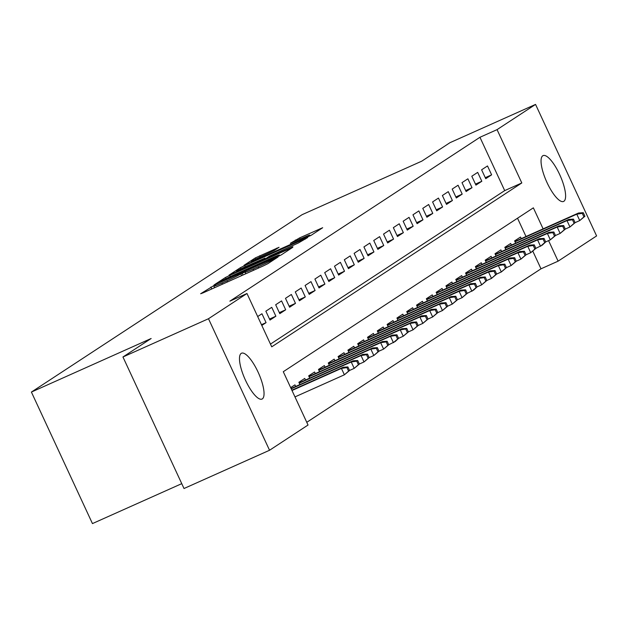 <?xml version="1.0" encoding="UTF-8"?>
<svg xmlns="http://www.w3.org/2000/svg" width="628" height="628" viewBox="0 0 628 628"><rect width="100%" height="100%" fill="white"/><g stroke="black" fill="none" stroke-linecap="round" stroke-linejoin="round"><path stroke-width="0.94" d="M213.897 285.552L200.646 293.747L203.04 292.876L263.493 265.84L267.818 263.705L278.039 257.001L272.018 259.976A12.325 0.557 -24.9 0 1 258.186 266.798L253.155 269.051A12.325 0.557 -24.9 0 1 245.053 272.222A12.325 0.557 -24.9 0 1 245.485 271.838L240.783 273.941A12.325 0.557 -24.9 0 1 226.959 280.771L221.919 283.024A12.325 0.557 -24.9 0 1 213.826 286.187A12.325 0.557 -24.9 0 1 214.25 285.811L215.671 284.861L213.897 285.552M563.889 201.274A25.104 7.418 -114.1 0 1 563.575 201.447A25.104 7.418 -114.1 0 1 546.8 182.096A25.104 7.418 -114.1 0 1 542.765 155.775A25.104 7.418 -114.1 0 1 543.071 155.611A25.104 7.418 -114.1 0 1 559.854 174.953A25.104 7.418 -114.1 0 1 563.889 201.274M262.331 398.89A25.104 7.418 -114.1 0 1 262.017 399.063A25.104 7.418 -114.1 0 1 245.242 379.712A25.104 7.418 -114.1 0 1 241.207 353.391A25.104 7.418 -114.1 0 1 241.513 353.219A25.104 7.418 -114.1 0 1 258.289 372.569A25.104 7.418 -114.1 0 1 262.331 398.89M279.044 247.299L255.368 257.888L244.009 265.33L246.411 264.459L311.182 235.288L322.674 227.729L299.658 237.879L290.34 243.319L303.026 237.784A10.299 0.471 -24.9 0 1 309.8 235.131A10.299 0.471 -24.9 0 1 297.876 241.16L258.084 258.956A10.299 0.471 -24.9 0 1 251.318 261.601A10.299 0.471 -24.9 0 1 263.234 255.58L274.185 250.478L279.044 247.299M543.118 228.859L533.36 207.837L283.283 371.713L308.034 425.03L269.545 450.26L184.012 488.513L122.955 356.987L151.152 338.508L31.4 392.068L302.068 214.698L421.82 161.137L450.009 142.666L535.551 104.413L596.6 235.932L558.111 261.162L548.582 240.634M122.955 356.987L208.488 318.734L246.985 293.504L271.736 346.829L521.805 182.952L497.054 129.635L535.551 104.413M270.464 344.097L504.7 190.606L479.949 137.281L229.879 301.157L246.985 293.504M479.949 137.281L497.054 129.635M229.754 275.37L225.436 277.505L214.077 284.947L216.472 284.076L276.924 257.04L281.242 254.905L292.734 247.346L229.754 275.37L230.319 276.587M229.047 275.135L240.406 267.693L244.724 265.558L307.704 237.533L298.386 242.973L269.553 256.067L266.194 258.304L268.721 257.315L292.899 246.78L229.087 275.229M261.805 325.437L266.068 322.643L261.947 313.757L257.676 316.551M271.751 307.327L265.864 311.182L269.993 320.068L275.873 316.214L271.751 307.327M281.556 300.906L275.676 304.761L279.798 313.647L285.685 309.792L281.556 300.906M291.361 294.477L285.481 298.331L289.602 307.218L295.49 303.363L291.361 294.477M301.173 288.048L295.286 291.902L299.415 300.796L305.294 296.934L301.173 288.048M310.978 281.627L305.09 285.481L309.219 294.367L315.099 290.513L310.978 281.627M320.782 275.197L314.903 279.052L319.024 287.938L324.911 284.084L320.782 275.197M330.587 268.768L324.707 272.623L328.829 281.517L334.716 277.654L330.587 268.768M340.4 262.347L334.512 266.201L338.641 275.088L344.521 271.233L340.4 262.347M350.204 255.918L344.317 259.772L348.446 268.658L354.325 264.804L350.204 255.918M360.009 249.489L354.129 253.351L358.25 262.237L364.138 258.375L360.009 249.489M369.821 243.067L363.934 246.922L368.055 255.808L373.943 251.954L369.821 243.067M379.626 236.638L373.739 240.493L377.868 249.379L383.747 245.524L379.626 236.638M389.431 230.209L383.551 234.071L387.672 242.958L393.56 239.095L389.431 230.209M399.235 223.788L393.356 227.642L397.477 236.528L403.364 232.674L399.235 223.788M409.048 217.359L403.16 221.213L407.289 230.099L413.169 226.245L409.048 217.359M418.852 210.929L412.965 214.792L417.094 223.678L422.974 219.824L418.852 210.929M428.657 204.508L422.777 208.363L426.899 217.249L432.786 213.394L428.657 204.508M438.462 198.079L432.582 201.933L436.703 210.82L442.591 206.965L438.462 198.079M448.274 191.65L442.387 195.512L446.516 204.398L452.395 200.544L448.274 191.65M458.079 185.229L452.191 189.083L456.32 197.969L462.2 194.115L458.079 185.229M467.884 178.799L462.004 182.654L466.125 191.54L472.013 187.686L467.884 178.799M477.688 172.378L471.809 176.233L475.93 185.119L481.817 181.264L477.688 172.378M485.742 178.69L491.622 174.835L487.501 165.949L481.613 169.803L485.742 178.69M306.77 422.306L540.998 268.808L532.834 251.216M526.005 236.513L517.519 218.214M295.686 386.448L294.948 384.854L290.678 387.641M299.925 384.556L298.865 382.279L304.753 378.425L305.491 380.026M309.73 378.127L308.678 375.85L314.557 371.996L315.303 373.597M319.534 371.705L318.482 369.429L324.362 365.575L325.108 367.168M329.347 365.276L328.287 363L334.175 359.145L334.912 360.747M339.151 358.847L338.092 356.578L343.979 352.716L344.717 354.318M348.956 352.426L347.904 350.149L353.784 346.295L354.53 347.888M358.761 345.997L357.709 343.72L363.588 339.866L364.334 341.467M368.573 339.567L367.513 337.299L373.401 333.437L374.139 335.038M378.378 333.146L377.318 330.87L383.206 327.015L383.951 328.609M388.183 326.717L387.131 324.441L393.01 320.586L393.756 322.188M397.987 320.288L396.935 318.019L402.823 314.157L403.561 315.758M407.8 313.867L406.74 311.59L412.627 307.736L413.365 309.329M417.604 307.437L416.545 305.161L422.432 301.307L423.178 302.908M427.409 301.008L426.357 298.74L432.237 294.877L432.982 296.479M437.221 294.587L436.162 292.31L442.049 288.456L442.787 290.05M447.026 288.158L445.966 285.881L451.854 282.027L452.592 283.628M456.831 281.729L455.779 279.46L461.659 275.598L462.404 277.199M466.635 275.307L465.584 273.031L471.463 269.176L472.209 270.778M476.448 268.878L475.388 266.602L481.276 262.747L482.014 264.349M486.253 262.457L485.193 260.18L491.08 256.326L491.818 257.92M496.057 256.028L495.005 253.751L500.885 249.897L501.631 251.498M505.862 249.599L504.81 247.322L510.69 243.468L511.435 245.069M515.674 243.177L514.615 240.901L520.502 237.046L521.24 238.64M31.4 392.068L92.449 523.587L181.751 483.654M269.545 450.26L208.488 318.734M540.998 268.808L558.111 261.162M504.7 190.606L521.805 182.952M266.068 322.643L261.46 324.7M275.873 316.214L269.522 319.055M285.685 309.792L279.327 312.634M295.49 303.363L289.131 306.205M305.294 296.934L298.944 299.776M315.099 290.513L308.748 293.355M324.911 284.084L318.553 286.925M334.716 277.654L328.358 280.496M344.521 271.233L338.17 274.075M354.325 264.804L347.975 267.646M364.138 258.375L357.779 261.217M373.943 251.954L367.592 254.795M383.747 245.524L377.397 248.366M393.56 239.095L387.201 241.945M403.364 232.674L397.006 235.516M413.169 226.245L406.818 229.087M422.974 219.824L416.623 222.665M432.786 213.394L426.428 216.236M442.591 206.965L436.232 209.807M452.395 200.544L446.045 203.386M462.2 194.115L455.85 196.957M472.013 187.686L465.654 190.527M481.817 181.264L475.459 184.106M491.622 174.835L485.271 177.677M219.839 282.153L278.997 255.4A12.325 0.557 -24.9 0 0 279.429 255.023A12.325 0.557 -24.9 0 0 271.327 258.186L235.06 274.412A12.325 0.557 -24.9 0 0 221.229 281.234L219.839 282.153M248.429 265.314A10.299 0.471 -24.9 0 0 236.513 271.335A10.299 0.471 -24.9 0 0 243.279 268.69L257.307 262.418L264.851 258.171L248.429 265.314M349.553 370.489L347.904 366.933L346.923 367.576L348.571 371.132L349.553 370.489L344.395 374.798L341.42 368.401L343.186 367.247L291.863 390.2M346.923 367.576L341.42 368.401L292.004 390.506M348.571 371.132L344.395 374.798L294.979 396.904M343.186 367.247L347.904 366.933M359.365 364.067L357.709 360.511L356.728 361.155L358.384 364.703L359.365 364.067L354.2 368.377L351.233 361.979L352.999 360.817L291.086 388.512M356.728 361.155L351.233 361.979L291.227 388.811M358.384 364.703L354.2 368.377L349.537 370.457M352.999 360.817L357.709 360.511M369.17 357.638L367.521 354.082L366.54 354.726L368.189 358.282L369.17 357.638L364.005 361.948L361.037 355.55L362.803 354.396L299.14 382.868M366.54 354.726L361.037 355.55L299.281 383.166M368.189 358.282L364.005 361.948L359.349 364.036M362.803 354.396L367.521 354.082M378.974 351.209L377.326 347.653L376.345 348.297L377.993 351.853L378.974 351.209L373.817 355.519L370.842 349.121L372.608 347.967L308.945 376.439M376.345 348.297L370.842 349.121L309.086 376.745M377.993 351.853L373.817 355.519L369.154 357.607M372.608 347.967L377.326 347.653M398.592 338.359L396.935 334.803L395.954 335.446L397.61 339.002L398.592 338.359L395.193 341.514L388.763 344.756L387.131 341.232L386.149 341.875L387.798 345.431L388.779 344.788L383.622 349.097L380.654 342.7L382.413 341.538L318.749 370.01M386.149 341.875L380.654 342.7L318.891 370.316M387.798 345.431L383.622 349.097L378.959 351.178M382.413 341.538L387.131 341.232M397.61 339.002L393.426 342.668L390.459 336.27L392.225 335.116L328.562 363.588M395.954 335.446L390.459 336.27L328.703 363.887M392.225 335.116L396.935 334.803M408.396 331.929L406.748 328.381L405.767 329.017L407.415 332.573L408.396 331.929L403.231 336.239L400.264 329.841L402.03 328.687L338.366 357.159M405.767 329.017L400.264 329.841L338.508 357.465M407.415 332.573L403.231 336.239L398.576 338.327M402.03 328.687L406.748 328.381M418.201 325.508L416.552 321.952L415.571 322.596L417.22 326.152L418.201 325.508L413.043 329.818L410.068 323.42L411.835 322.258L348.171 350.73M415.571 322.596L410.068 323.42L348.312 351.036M417.22 326.152L413.043 329.818L408.381 331.898M411.835 322.258L416.552 321.952M428.006 319.079L426.357 315.523L425.376 316.167L427.024 319.723L428.006 319.079L422.848 323.389L419.881 316.991L421.639 315.837L357.976 344.309M425.376 316.167L419.881 316.991L358.117 344.607M427.024 319.723L422.848 323.389L418.185 325.477M421.639 315.837L426.357 315.523M437.818 312.65L436.162 309.102L435.188 309.737L436.837 313.294L437.818 312.65L432.653 316.967L429.685 310.562L431.452 309.408L367.788 337.88M435.188 309.737L429.685 310.562L367.93 338.186M436.837 313.294L432.653 316.967L427.998 319.048M431.452 309.408L436.162 309.102M447.623 306.229L445.974 302.672L444.993 303.316L446.641 306.872L447.623 306.229L442.465 310.538L439.49 304.14L441.256 302.979L377.593 331.451M444.993 303.316L439.49 304.14L377.734 331.757M446.641 306.872L442.465 310.538L437.802 312.618M441.256 302.979L445.974 302.672M457.427 299.799L455.779 296.243L454.798 296.887L456.446 300.443L457.427 299.799L452.27 304.109L449.295 297.711L451.061 296.557L387.398 325.029M454.798 296.887L449.295 297.711L387.539 325.335M456.446 300.443L452.27 304.109L447.607 306.197M451.061 296.557L455.779 296.243M477.045 286.949L475.396 283.393L474.415 284.037L476.063 287.593L477.045 286.949L473.645 290.105L467.224 293.339L465.584 289.822L464.602 290.458L466.259 294.014L467.232 293.37L462.075 297.688L459.107 291.282L460.874 290.128L397.21 318.6M464.602 290.458L459.107 291.282L397.351 318.906M466.259 294.014L462.075 297.688L457.412 299.768M460.874 290.128L465.584 289.822M476.063 287.593L471.879 291.259L468.912 284.861L470.678 283.699L407.015 312.171M474.415 284.037L468.912 284.861L407.156 312.477M470.678 283.699L475.396 283.393M486.849 280.52L485.201 276.964L484.219 277.607L485.868 281.163L486.849 280.52L481.692 284.829L478.717 278.432L480.483 277.278L416.819 305.75M484.219 277.607L478.717 278.432L416.961 306.056M485.868 281.163L481.692 284.829L477.029 286.918M480.483 277.278L485.201 276.964M496.654 274.091L495.005 270.542L494.024 271.186L495.673 274.734L496.654 274.091L491.496 278.408L488.529 272.01L490.287 270.849L426.624 299.321M494.024 271.186L488.529 272.01L426.765 299.627M495.673 274.734L491.496 278.408L486.833 280.488M490.287 270.849L495.005 270.542M506.466 267.669L504.81 264.113L503.829 264.757L505.485 268.313L506.466 267.669L501.301 271.979L498.334 265.581L500.1 264.427L436.436 292.899M503.829 264.757L498.334 265.581L436.578 293.197M505.485 268.313L501.301 271.979L496.638 274.059M500.1 264.427L504.81 264.113M516.271 261.24L514.622 257.684L513.641 258.328L515.29 261.884L516.271 261.24L511.106 265.55L508.138 259.152L509.905 257.998L446.241 286.47M513.641 258.328L508.138 259.152L446.382 286.776M515.29 261.884L511.106 265.55L506.451 267.638M509.905 257.998L514.622 257.684M526.076 254.819L524.427 251.263L523.446 251.906L525.094 255.455L526.076 254.819L520.918 259.129L517.943 252.731L519.709 251.569L456.046 280.041M523.446 251.906L517.943 252.731L456.187 280.347M525.094 255.455L520.918 259.129L516.255 261.209M519.709 251.569L524.427 251.263M545.693 241.961L544.036 238.405L543.063 239.048L544.712 242.604L545.693 241.961L542.294 245.116L535.872 248.358L534.232 244.834L533.25 245.477L534.899 249.033L535.88 248.39L530.723 252.699L527.755 246.302L529.514 245.148L465.85 273.62M533.25 245.477L527.755 246.302L465.992 273.918M534.899 249.033L530.723 252.699L526.06 254.787M529.514 245.148L534.232 244.834M544.712 242.604L540.527 246.27L537.56 239.872L539.326 238.719L475.663 267.19M543.063 239.048L537.56 239.872L475.804 267.497M539.326 238.719L544.036 238.405M555.497 235.539L553.849 231.983L552.868 232.627L554.516 236.175L555.497 235.539L550.332 239.849L547.365 233.451L549.131 232.289L485.468 260.761M552.868 232.627L547.365 233.451L485.609 261.067M554.516 236.175L550.332 239.849L545.677 241.929M549.131 232.289L553.849 231.983M565.302 229.11L563.654 225.554L562.672 226.198L564.321 229.754L565.302 229.11L560.145 233.42L557.169 227.022L558.936 225.868L495.272 254.34M562.672 226.198L557.169 227.022L495.414 254.638M564.321 229.754L560.145 233.42L555.482 235.508M558.936 225.868L563.654 225.554M584.919 216.26L583.271 212.704L582.289 213.347L583.938 216.896L584.919 216.26L579.754 220.569L575.099 222.65L573.458 219.125L572.477 219.769L574.133 223.325L575.107 222.681L569.949 226.991L566.982 220.593L568.748 219.439L505.085 247.911M572.477 219.769L566.982 220.593L505.218 248.217M574.133 223.325L569.949 226.991L565.286 229.079M568.748 219.439L573.458 219.125M583.938 216.896L579.754 220.569L576.787 214.172L578.553 213.01L514.889 241.482M582.289 213.347L576.787 214.172L515.031 241.788M578.553 213.01L583.271 212.704M211.769 288.974L210.875 287.043M273.69 259.859L273.337 259.105M243.005 275.001L242.11 273.078M222.461 284.194L221.919 283.024M227.501 281.941L226.959 280.771M241.576 275.645L240.783 273.941M253.696 270.221L253.155 269.051M258.736 267.968L258.186 266.798M272.364 260.722L272.018 259.976M290.458 248.869L290.207 248.335M225.986 278.683L225.436 277.505M279.256 255.949L278.997 255.4M240.932 268.839L240.406 267.693M245.281 266.759L244.724 265.558M305.42 239.064L305.177 238.522M261.813 260.683L261.625 260.282M265.291 259.129L264.851 258.171M295.804 241.019L295.333 240.014M300.2 239.048L299.658 237.879M320.39 229.251L320.147 228.718M255.902 259.026L255.368 257.888M260.243 256.946L259.694 255.753M276.901 248.704L276.65 248.17M214.541 287.734L213.826 286.187M245.776 273.769L245.053 272.222M279.75 255.706L279.429 255.023M236.764 271.885L236.513 271.335M265.448 259.058L264.985 258.053M251.569 262.151L251.318 261.601M310.138 235.861L309.8 235.131"/></g></svg>
